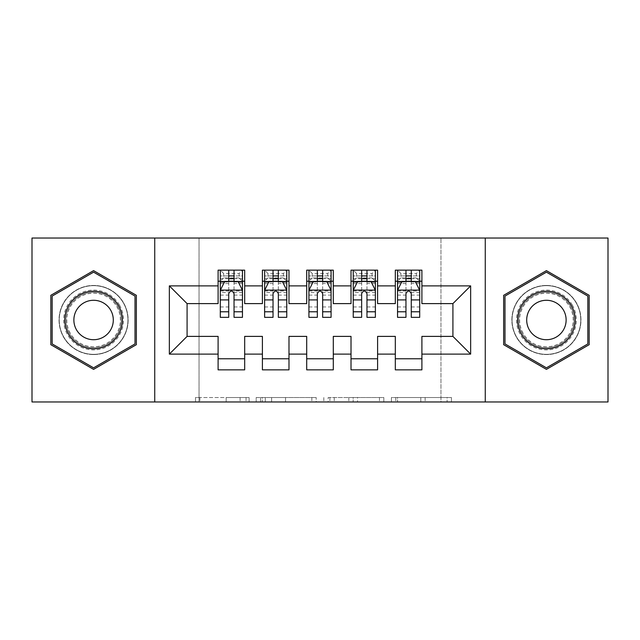 <?xml version="1.0" encoding="UTF-8"?>
<svg xmlns="http://www.w3.org/2000/svg" width="640" height="640" viewBox="0 0 640 640"><rect width="100%" height="100%" fill="white"/><g stroke="black" fill="none" stroke-linecap="round" stroke-linejoin="round"><path stroke-width="0.48" stroke-dasharray="3.2 2.4" d="M249.112 401.968L199.856 401.968L249.112 401.968L249.112 397.536L226.168 397.536L226.168 401.968L226.168 397.536L249.112 397.536L249.112 401.968L249.112 397.536L226.168 397.536L226.168 401.968L226.168 397.536L249.112 397.536L199.856 397.536L249.112 397.536M546.416 285.44A34.56 34.56 0 0 0 511.856 320A34.56 34.56 0 0 0 546.416 354.56A34.56 34.56 0 0 0 580.976 320A34.56 34.56 0 0 0 546.416 285.44A34.56 34.56 0 0 0 511.856 320A34.56 34.56 0 0 0 546.416 354.56A34.56 34.56 0 0 0 580.976 320A34.56 34.56 0 0 0 546.416 285.44M93.584 354.56A34.56 34.56 0 0 1 59.024 320A34.56 34.56 0 0 1 93.584 285.44A34.56 34.56 0 0 0 59.024 320A34.56 34.56 0 0 0 93.584 354.56A34.56 34.56 0 0 0 128.144 320A34.56 34.56 0 0 0 93.584 285.44A34.56 34.56 0 0 1 128.144 320A34.56 34.56 0 0 1 93.584 354.56M447.104 401.968L395.784 401.968L447.104 401.968L447.104 397.536L425.136 397.536L451.448 397.536L451.448 401.968L451.448 397.536L395.784 397.536L451.448 397.536L451.448 401.968L451.448 397.536L447.104 397.536L447.104 401.968M420.792 401.968L397.52 401.968L420.792 401.968L420.792 397.536L425.136 397.536L420.792 397.536L420.792 401.968L420.792 397.536L397.52 397.536L397.52 401.968L397.52 397.536L420.792 397.536L420.792 401.968M391.432 401.968L395.784 401.968L391.432 401.968L391.432 397.536L395.784 397.536L391.432 397.536L391.432 401.968M195.504 401.968L199.856 401.968L195.504 401.968L195.504 397.536L199.856 397.536L195.504 397.536L195.504 401.968M440.96 401.968L199.04 401.968L199.04 238.032L440.96 238.032L440.96 401.968L608 401.968L608 238.032L440.96 238.032L440.96 401.968M32 401.968L199.04 401.968L199.04 238.032L32 238.032L32 401.968M316.192 401.968L311.848 401.968L316.192 401.968L316.192 397.536L316.192 401.968M260.528 401.968L311.848 401.968L256.176 401.968L260.528 401.968L260.528 397.536L316.192 397.536L256.176 397.536L256.176 401.968L256.176 397.536L260.528 397.536L260.528 401.968M328.152 401.968L383.824 401.968L323.808 401.968L328.152 401.968L328.152 397.536L383.824 397.536L383.824 401.968L383.824 397.536L357.512 397.536L357.512 401.968M377.6 358.768L377.6 369.848L351.016 369.848L351.016 358.768L377.6 358.768L377.6 336.392L395.32 336.392L395.32 358.768L421.904 358.768L421.904 336.392L452.92 336.392L452.92 303.608L421.904 303.608L421.904 270.152L395.32 270.152L395.32 281.232L421.904 281.232M351.016 270.152L377.6 270.152L377.6 281.232L351.016 281.232L351.016 270.152M288.984 358.768L288.984 369.848L262.4 369.848L262.4 358.768L288.984 358.768L288.984 336.392L306.704 336.392L306.704 358.768L333.296 358.768L333.296 336.392L351.016 336.392L351.016 358.768M262.4 270.152L288.984 270.152L288.984 281.232L262.4 281.232L262.4 270.152M218.096 270.152L244.68 270.152L244.68 281.232L218.096 281.232L218.096 270.152M244.68 358.768L244.68 369.848L218.096 369.848L218.096 358.768L244.68 358.768L244.68 336.392L262.4 336.392L262.4 358.768M306.704 270.152L333.296 270.152L333.296 281.232L306.704 281.232L306.704 270.152M333.296 358.768L333.296 369.848L306.704 369.848L306.704 358.768M421.904 358.768L421.904 369.848L395.32 369.848L395.32 358.768M395.32 281.232L395.32 303.608L377.6 303.608L377.6 281.232M351.016 281.232L351.016 303.608L333.296 303.608L333.296 281.232M306.704 281.232L306.704 303.608L288.984 303.608L288.984 281.232M218.096 281.232L218.096 303.608L187.08 303.608L187.08 336.392L218.096 336.392L218.096 358.768M262.4 281.232L262.4 303.608L244.68 303.608L244.68 281.232M405.96 281.232L419.696 281.232L419.696 270.152L397.536 270.152L397.536 317.344M361.648 281.232L375.384 281.232L375.384 270.152L353.232 270.152L353.232 317.344M317.344 281.232L331.08 281.232L331.08 270.152L308.92 270.152L308.92 317.344M273.032 281.232L286.768 281.232L286.768 270.152L264.616 270.152L264.616 317.344M228.728 281.232L242.464 281.232L242.464 270.152L220.304 270.152L220.304 317.344M154.736 401.968L154.736 238.032M485.264 238.032L485.264 401.968M265.312 401.968L271.616 401.968L265.312 401.968L265.312 397.536L262.264 397.536L262.264 401.968L262.264 397.536L271.616 397.536L265.312 397.536L265.312 401.968M271.616 401.968L285.536 401.968L271.616 401.968L271.616 397.536L285.536 397.536L285.536 401.968L285.536 397.536L271.616 397.536L271.616 401.968M328.152 397.536L353.16 397.536L353.16 401.968L353.16 397.536L348.816 397.536L353.16 397.536L353.16 401.968L353.16 397.536L357.512 397.536M329.896 397.536L329.896 401.968L329.896 397.536M323.808 397.536L323.808 401.968L323.808 397.536M136.344 295.312L93.584 270.632L50.832 295.312L50.832 344.688L93.584 369.368L136.344 344.688L136.344 295.312M503.656 295.312L503.656 344.688L546.416 369.368L589.168 344.688L589.168 295.312L546.416 270.632L503.656 295.312M242.464 317.344L242.464 275.912L220.304 275.912L228.728 275.912L228.728 270.152L242.464 270.152L239.136 273.48L239.136 277.904L223.632 277.904L223.632 273.48L239.136 273.48M220.304 290.312L220.304 311.584L220.304 290.312L224.736 281.456L238.032 281.456L242.464 290.312L242.464 311.584L242.464 290.312M242.464 292.544L234.04 292.544L234.04 275.912L242.464 275.912L242.464 281.232L234.04 281.232M228.728 317.344L228.728 292.544L220.304 292.544M220.304 291L228.728 291L228.728 311.584L228.728 293.64C230.496 290.28 232.264 290.28 234.04 293.64L234.04 311.584L234.04 291L242.464 291M223.632 273.48L220.304 270.152L228.728 270.152M228.728 275.912L228.728 292.544M228.728 291L228.728 281.456M234.04 281.456L234.04 291M234.04 292.544L234.04 317.344M223.632 277.904L220.304 281.232L242.464 281.232L239.136 277.904M234.04 275.912L234.04 270.152M286.768 317.344L286.768 275.912L264.616 275.912L273.032 275.912L273.032 270.152L286.768 270.152L283.448 273.48L283.448 277.904L267.936 277.904L267.936 273.48L283.448 273.48M264.616 290.312L264.616 311.584L264.616 290.312L269.048 281.456L282.336 281.456L286.768 290.312L286.768 311.584L286.768 290.312M286.768 292.544L278.352 292.544L278.352 275.912L286.768 275.912L286.768 281.232L278.352 281.232M273.032 317.344L273.032 292.544L264.616 292.544M264.616 291L273.032 291L273.032 311.584L273.032 293.64C274.8 290.28 276.576 290.28 278.352 293.64L278.352 311.584L278.352 291L286.768 291M267.936 273.48L264.616 270.152L273.032 270.152M273.032 275.912L273.032 292.544M273.032 291L273.032 281.456M278.352 281.456L278.352 291M278.352 292.544L278.352 317.344M267.936 277.904L264.616 281.232L286.768 281.232L283.448 277.904M278.352 275.912L278.352 270.152M331.08 317.344L331.08 275.912L308.92 275.912L317.344 275.912L317.344 270.152L331.08 270.152L327.752 273.48L327.752 277.904L312.248 277.904L312.248 273.48L327.752 273.48M308.92 290.312L308.92 311.584L308.92 290.312L313.352 281.456L326.648 281.456L331.08 290.312L331.08 311.584L331.08 290.312M331.08 292.544L322.656 292.544L322.656 275.912L331.08 275.912L331.08 281.232L322.656 281.232M317.344 317.344L317.344 292.544L308.92 292.544M308.92 291L317.344 291L317.344 311.584L317.344 293.64C319.112 290.28 320.88 290.28 322.656 293.64L322.656 311.584L322.656 291L331.08 291M312.248 273.48L308.92 270.152L317.344 270.152M317.344 275.912L317.344 292.544M317.344 291L317.344 281.456M322.656 281.456L322.656 291M322.656 292.544L322.656 317.344M312.248 277.904L308.92 281.232L331.08 281.232L327.752 277.904M322.656 275.912L322.656 270.152M119.488 305.048A29.904 29.904 0 0 0 78.632 294.096A29.904 29.904 0 0 0 67.688 334.952A29.904 29.904 0 0 0 108.544 345.904A29.904 29.904 0 0 0 119.488 305.048M69.608 333.848A27.696 27.696 0 0 1 79.744 296.016A27.696 27.696 0 0 1 117.568 306.152A27.696 27.696 0 0 0 79.744 296.016A27.696 27.696 0 0 0 69.608 333.848A27.696 27.696 0 0 0 107.432 343.984A27.696 27.696 0 0 0 117.568 306.152A27.696 27.696 0 0 1 107.432 343.984A27.696 27.696 0 0 1 69.608 333.848M76.512 329.856A19.72 19.72 0 0 1 83.728 302.928A19.72 19.72 0 0 1 110.664 310.144A19.72 19.72 0 0 1 103.448 337.072A19.72 19.72 0 0 1 76.512 329.856M123.328 302.832A34.336 34.336 0 0 1 110.76 349.736A34.336 34.336 0 0 1 63.848 337.168A34.336 34.336 0 0 1 76.416 290.264A34.336 34.336 0 0 1 123.328 302.832A34.336 34.336 0 0 1 110.76 349.736A34.336 34.336 0 0 1 63.848 337.168A34.336 34.336 0 0 1 76.416 290.264A34.336 34.336 0 0 1 123.328 302.832M93.584 367.84L52.16 343.92L52.16 296.08L93.584 272.16L135.016 296.08L135.016 343.92L93.584 367.84M572.312 305.048A29.904 29.904 0 0 0 531.456 294.096A29.904 29.904 0 0 0 520.512 334.952A29.904 29.904 0 0 0 561.368 345.904A29.904 29.904 0 0 0 572.312 305.048M522.432 333.848A27.696 27.696 0 0 1 532.568 296.016A27.696 27.696 0 0 1 570.392 306.152A27.696 27.696 0 0 0 532.568 296.016A27.696 27.696 0 0 0 522.432 333.848A27.696 27.696 0 0 0 560.256 343.984A27.696 27.696 0 0 0 570.392 306.152A27.696 27.696 0 0 1 560.256 343.984A27.696 27.696 0 0 1 522.432 333.848M529.336 329.856A19.72 19.72 0 0 1 536.552 302.928A19.72 19.72 0 0 1 563.488 310.144A19.72 19.72 0 0 1 556.272 337.072A19.72 19.72 0 0 1 529.336 329.856M576.152 302.832A34.336 34.336 0 0 1 563.584 349.736A34.336 34.336 0 0 1 516.672 337.168A34.336 34.336 0 0 1 529.24 290.264A34.336 34.336 0 0 1 576.152 302.832A34.336 34.336 0 0 1 563.584 349.736A34.336 34.336 0 0 1 516.672 337.168A34.336 34.336 0 0 1 529.24 290.264A34.336 34.336 0 0 1 576.152 302.832M546.416 367.84L504.984 343.92L504.984 296.08L546.416 272.16L587.84 296.08L587.84 343.92L546.416 367.84M375.384 317.344L375.384 275.912L353.232 275.912L361.648 275.912L361.648 270.152L375.384 270.152L372.064 273.48L372.064 277.904L356.552 277.904L356.552 273.48L372.064 273.48M353.232 290.312L353.232 311.584L353.232 290.312L357.664 281.456L370.952 281.456L375.384 290.312L375.384 311.584L375.384 290.312M375.384 292.544L366.968 292.544L366.968 275.912L375.384 275.912L375.384 281.232L366.968 281.232M361.648 317.344L361.648 292.544L353.232 292.544M353.232 291L361.648 291L361.648 311.584L361.648 293.64C363.416 290.28 365.192 290.28 366.968 293.64L366.968 311.584L366.968 291L375.384 291M356.552 273.48L353.232 270.152L361.648 270.152M361.648 275.912L361.648 292.544M361.648 291L361.648 281.456M366.968 281.456L366.968 291M366.968 292.544L366.968 317.344M356.552 277.904L353.232 281.232L375.384 281.232L372.064 277.904M366.968 275.912L366.968 270.152M419.696 317.344L419.696 275.912L397.536 275.912L405.96 275.912L405.96 270.152L419.696 270.152L416.368 273.48L416.368 277.904L400.864 277.904L400.864 273.48L416.368 273.48M397.536 290.312L397.536 311.584L397.536 290.312L401.968 281.456L415.264 281.456L419.696 290.312L419.696 311.584L419.696 290.312M419.696 292.544L411.272 292.544L411.272 275.912L419.696 275.912L419.696 281.232L411.272 281.232M405.96 317.344L405.96 292.544L397.536 292.544M397.536 291L405.96 291L405.96 311.584L405.96 293.64C407.728 290.28 409.496 290.28 411.272 293.64L411.272 311.584L411.272 291L419.696 291M400.864 273.48L397.536 270.152L405.96 270.152M405.96 275.912L405.96 292.544M405.96 291L405.96 281.456M411.272 281.456L411.272 291M411.272 292.544L411.272 317.344M400.864 277.904L397.536 281.232L419.696 281.232L416.368 277.904M411.272 275.912L411.272 270.152M246.064 397.536L246.064 401.968L246.064 397.536M240.088 397.536L240.088 401.968L240.088 397.536M199.856 397.536L199.856 401.968L199.856 397.536M311.848 397.536L311.848 401.968L311.848 397.536M379.472 397.536L379.472 401.968L379.472 397.536M348.816 397.536L348.816 401.968L348.816 397.536M334.24 397.536L334.24 401.968L334.24 397.536M425.136 397.536L425.136 401.968L425.136 397.536M395.784 397.536L395.784 401.968L395.784 397.536M220.416 290.096L242.352 290.096M220.304 306.968L228.728 306.968M228.728 283.528L220.304 283.528M242.464 283.528L234.04 283.528M224.472 281.984L228.728 281.984M234.04 281.984L238.296 281.984M234.04 306.968L242.464 306.968M220.304 295.096L228.728 295.096M234.04 295.096L242.464 295.096M242.464 278.736L234.04 278.736M228.728 278.736L220.304 278.736M264.728 290.096L286.656 290.096M264.616 306.968L273.032 306.968M273.032 283.528L264.616 283.528M286.768 283.528L278.352 283.528M268.784 281.984L273.032 281.984M278.352 281.984L282.608 281.984M278.352 306.968L286.768 306.968M264.616 295.096L273.032 295.096M278.352 295.096L286.768 295.096M286.768 278.736L278.352 278.736M273.032 278.736L264.616 278.736M309.032 290.096L330.968 290.096M308.92 306.968L317.344 306.968M317.344 283.528L308.92 283.528M331.08 283.528L322.656 283.528M313.088 281.984L317.344 281.984M322.656 281.984L326.912 281.984M322.656 306.968L331.08 306.968M308.92 295.096L317.344 295.096M322.656 295.096L331.08 295.096M331.08 278.736L322.656 278.736M317.344 278.736L308.92 278.736M70.392 333.392A26.784 26.784 0 0 1 80.192 296.808A26.784 26.784 0 0 1 116.784 306.608A26.784 26.784 0 0 1 106.976 343.192A26.784 26.784 0 0 1 70.392 333.392M523.216 333.392A26.784 26.784 0 0 1 533.024 296.808A26.784 26.784 0 0 1 569.608 306.608A26.784 26.784 0 0 1 559.808 343.192A26.784 26.784 0 0 1 523.216 333.392M353.344 290.096L375.272 290.096M353.232 306.968L361.648 306.968M361.648 283.528L353.232 283.528M375.384 283.528L366.968 283.528M357.392 281.984L361.648 281.984M366.968 281.984L371.216 281.984M366.968 306.968L375.384 306.968M353.232 295.096L361.648 295.096M366.968 295.096L375.384 295.096M375.384 278.736L366.968 278.736M361.648 278.736L353.232 278.736M397.648 290.096L419.584 290.096M397.536 306.968L405.96 306.968M405.96 283.528L397.536 283.528M419.696 283.528L411.272 283.528M401.704 281.984L405.96 281.984M411.272 281.984L415.528 281.984M411.272 306.968L419.696 306.968M397.536 295.096L405.96 295.096M411.272 295.096L419.696 295.096M419.696 278.736L411.272 278.736M405.96 278.736L397.536 278.736M220.304 311.584L228.728 311.584M234.04 311.584L242.464 311.584M264.616 311.584L273.032 311.584M278.352 311.584L286.768 311.584M308.92 311.584L317.344 311.584M322.656 311.584L331.08 311.584M353.232 311.584L361.648 311.584M366.968 311.584L375.384 311.584M397.536 311.584L405.96 311.584M411.272 311.584L419.696 311.584"/><path stroke-width="0.96" d="M485.264 401.968L608 401.968L608 238.032L485.264 238.032L485.264 401.968L154.736 401.968L154.736 238.032L32 238.032L32 401.968L154.736 401.968M485.264 238.032L154.736 238.032M169.352 354.12L169.352 285.88L218.096 285.88L218.096 303.608L187.08 303.608L187.08 336.392L169.352 354.12L218.096 354.12L218.096 369.848L244.68 369.848L244.68 354.12L262.4 354.12L262.4 369.848L288.984 369.848L288.984 354.12L306.704 354.12L306.704 369.848L333.296 369.848L333.296 354.12L351.016 354.12L351.016 369.848L377.6 369.848L377.6 354.12L395.32 354.12L395.32 369.848L421.904 369.848L421.904 336.392L452.92 336.392L452.92 303.608L421.904 303.608L421.904 285.88L470.648 285.88L470.648 354.12L421.904 354.12M421.904 285.88L421.904 270.152L395.32 270.152L395.32 285.88L377.6 285.88L377.6 270.152L351.016 270.152L351.016 285.88L333.296 285.88L333.296 270.152L306.704 270.152L306.704 285.88L288.984 285.88L288.984 270.152L262.4 270.152L262.4 285.88L244.68 285.88L244.68 270.152L218.096 270.152L218.096 285.88M377.6 354.12L377.6 336.392L395.32 336.392L395.32 354.12M470.648 285.88L452.92 303.608M333.296 354.12L333.296 336.392L351.016 336.392L351.016 354.12M395.32 285.88L395.32 303.608L377.6 303.608L377.6 285.88M288.984 354.12L288.984 336.392L306.704 336.392L306.704 354.12M351.016 285.88L351.016 303.608L333.296 303.608L333.296 285.88M244.68 354.12L244.68 336.392L262.4 336.392L262.4 354.12M306.704 285.88L306.704 303.608L288.984 303.608L288.984 285.88M187.08 336.392L218.096 336.392L218.096 354.12M262.4 285.88L262.4 303.608L244.68 303.608L244.68 285.88M395.32 281.232L397.536 281.232M419.696 281.232L421.904 281.232M351.016 281.232L353.232 281.232M375.384 281.232L377.6 281.232M306.704 281.232L308.92 281.232M331.08 281.232L333.296 281.232M262.4 281.232L264.616 281.232M286.768 281.232L288.984 281.232M218.096 281.232L220.304 281.232M242.464 281.232L244.68 281.232M218.096 358.768L244.68 358.768M262.4 358.768L288.984 358.768M306.704 358.768L333.296 358.768M351.016 358.768L377.6 358.768M395.32 358.768L421.904 358.768M169.352 285.88L187.08 303.608M452.92 336.392L470.648 354.12M136.344 295.312L93.584 270.632L50.832 295.312L50.832 344.688L93.584 369.368L136.344 344.688L136.344 295.312M503.656 295.312L503.656 344.688L546.416 369.368L589.168 344.688L589.168 295.312L546.416 270.632L503.656 295.312M234.04 275.912L228.728 275.912M242.464 311.784L234.04 311.784L234.04 317.344L242.464 317.344L242.464 290.312L238.032 281.456L224.736 281.456L220.304 290.312L220.304 317.344L228.728 317.344L228.728 311.784L220.304 311.784M220.304 290.312L220.304 270.152M242.464 290.312L242.464 270.152M228.728 281.456L228.728 270.152M234.04 270.152L234.04 281.456M234.04 311.784L234.04 293.64C232.272 290.224 230.504 290.224 228.728 293.64L228.728 311.784M234.04 281.232L228.728 281.232M278.352 275.912L273.032 275.912M286.768 311.784L278.352 311.784L278.352 317.344L286.768 317.344L286.768 290.312L282.336 281.456L269.048 281.456L264.616 290.312L264.616 317.344L273.032 317.344L273.032 311.784L264.616 311.784M264.616 290.312L264.616 270.152M286.768 290.312L286.768 270.152M273.032 281.456L273.032 270.152M278.352 270.152L278.352 281.456M278.352 311.784L278.352 293.64C276.584 290.224 274.808 290.224 273.032 293.64L273.032 311.784M278.352 281.232L273.032 281.232M322.656 275.912L317.344 275.912M331.08 311.784L322.656 311.784L322.656 317.344L331.08 317.344L331.08 290.312L326.648 281.456L313.352 281.456L308.92 290.312L308.92 317.344L317.344 317.344L317.344 311.784L308.92 311.784M308.92 290.312L308.92 270.152M331.08 290.312L331.08 270.152M317.344 281.456L317.344 270.152M322.656 270.152L322.656 281.456M322.656 311.784L322.656 293.64C320.888 290.224 319.12 290.224 317.344 293.64L317.344 311.784M322.656 281.232L317.344 281.232M118.528 305.6A28.8 28.8 0 0 0 79.184 295.056A28.8 28.8 0 0 0 68.648 334.4A28.8 28.8 0 0 0 107.984 344.944A28.8 28.8 0 0 0 118.528 305.6M110.664 310.144A19.72 19.72 0 0 0 83.728 302.928A19.72 19.72 0 0 0 76.512 329.856A19.72 19.72 0 0 0 103.448 337.072A19.72 19.72 0 0 0 110.664 310.144M93.584 367.84L52.16 343.92L52.16 296.08L93.584 272.16L135.016 296.08L135.016 343.92L93.584 367.84M571.352 305.6A28.8 28.8 0 0 0 532.016 295.056A28.8 28.8 0 0 0 521.472 334.4A28.8 28.8 0 0 0 560.816 344.944A28.8 28.8 0 0 0 571.352 305.6M563.488 310.144A19.72 19.72 0 0 0 536.552 302.928A19.72 19.72 0 0 0 529.336 329.856A19.72 19.72 0 0 0 556.272 337.072A19.72 19.72 0 0 0 563.488 310.144M546.416 367.84L504.984 343.92L504.984 296.08L546.416 272.16L587.84 296.08L587.84 343.92L546.416 367.84M366.968 275.912L361.648 275.912M375.384 311.784L366.968 311.784L366.968 317.344L375.384 317.344L375.384 290.312L370.952 281.456L357.664 281.456L353.232 290.312L353.232 317.344L361.648 317.344L361.648 311.784L353.232 311.784M353.232 290.312L353.232 270.152M375.384 290.312L375.384 270.152M361.648 281.456L361.648 270.152M366.968 270.152L366.968 281.456M366.968 311.784L366.968 293.64C365.2 290.224 363.424 290.224 361.648 293.64L361.648 311.784M366.968 281.232L361.648 281.232M411.272 275.912L405.96 275.912M419.696 311.784L411.272 311.784L411.272 317.344L419.696 317.344L419.696 290.312L415.264 281.456L401.968 281.456L397.536 290.312L397.536 317.344L405.96 317.344L405.96 311.784L397.536 311.784M397.536 290.312L397.536 270.152M419.696 290.312L419.696 270.152M405.96 281.456L405.96 270.152M411.272 270.152L411.272 281.456M411.272 311.784L411.272 293.64C409.504 290.224 407.728 290.224 405.96 293.64L405.96 311.784M411.272 281.232L405.96 281.232M242.352 290.096L220.416 290.096M220.304 281.984L224.472 281.984M238.296 281.984L242.464 281.984M228.728 299.912L220.304 299.912M242.464 299.912L234.04 299.912M234.04 278.736L228.728 278.736M286.656 290.096L264.728 290.096M264.616 281.984L268.784 281.984M282.608 281.984L286.768 281.984M273.032 299.912L264.616 299.912M286.768 299.912L278.352 299.912M278.352 278.736L273.032 278.736M330.968 290.096L309.032 290.096M308.92 281.984L313.088 281.984M326.912 281.984L331.08 281.984M317.344 299.912L308.92 299.912M331.08 299.912L322.656 299.912M322.656 278.736L317.344 278.736M375.272 290.096L353.344 290.096M353.232 281.984L357.392 281.984M371.216 281.984L375.384 281.984M361.648 299.912L353.232 299.912M375.384 299.912L366.968 299.912M366.968 278.736L361.648 278.736M419.584 290.096L397.648 290.096M397.536 281.984L401.704 281.984M415.528 281.984L419.696 281.984M405.96 299.912L397.536 299.912M419.696 299.912L411.272 299.912M411.272 278.736L405.96 278.736"/></g></svg>
